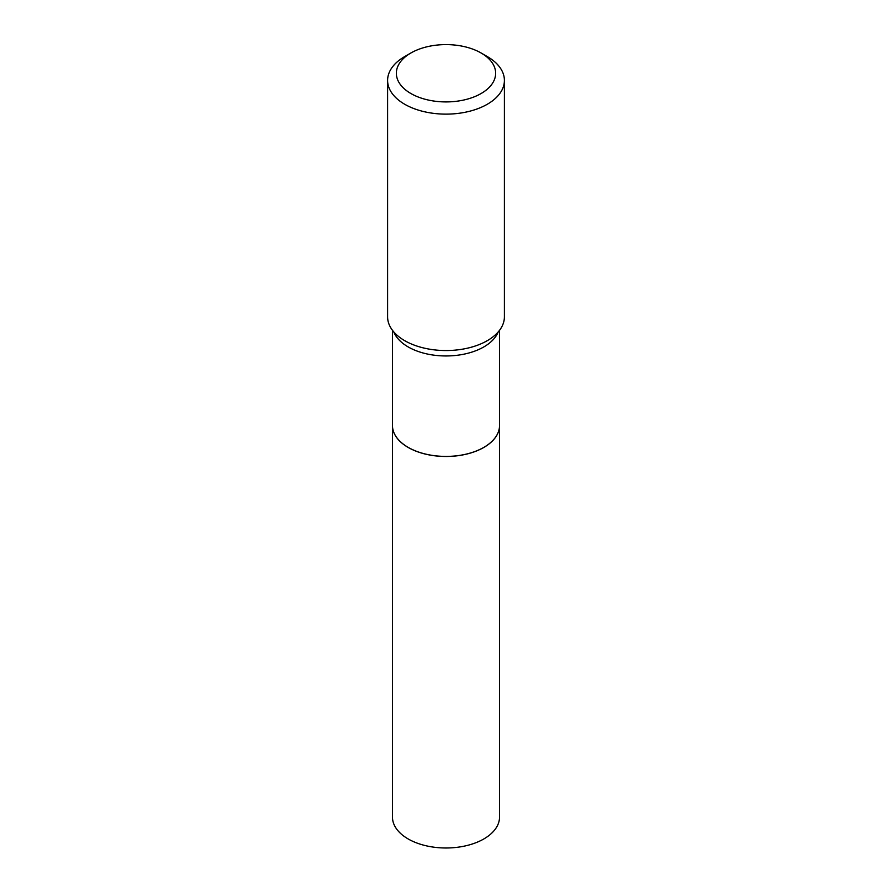<?xml version="1.0" encoding="UTF-8"?>
<svg xmlns="http://www.w3.org/2000/svg" width="892" height="892" viewBox="0 0 892 892"><rect width="100%" height="100%" fill="white"/><g stroke="black" fill="none" stroke-linecap="round" stroke-linejoin="round"><path stroke-width="1.34" d="M392.469 425.54A53.531 30.908 0 0 0 392.469 425.573L392.469 817.083A53.531 30.908 0 0 0 425.517 845.638A53.531 30.908 0 0 0 483.854 838.937A53.531 30.908 0 0 0 499.531 817.083L499.531 425.573A53.531 30.908 0 0 0 499.531 425.54M392.469 425.573A53.531 30.908 0 0 0 425.517 454.128A53.531 30.908 0 0 0 483.854 447.427A53.531 30.908 0 0 0 499.531 425.573M392.469 330.308L392.469 425.506A53.531 30.908 0 0 0 408.146 447.36L408.202 447.394A53.453 30.863 0 0 0 483.798 447.394A53.453 30.863 0 0 0 483.821 447.383L483.854 447.36A53.531 30.908 0 0 0 499.531 425.506L499.531 330.308M408.202 447.394L408.146 447.36A53.531 30.908 0 0 0 483.854 447.36M410.9 93.526A49.64 28.655 0 0 0 481.1 93.526A49.64 28.655 0 0 0 481.1 52.996L487.3 56.575A58.404 33.718 0 0 1 504.404 80.414A58.404 33.718 0 0 1 468.345 111.567A58.404 33.718 0 0 1 404.7 104.252A58.404 33.718 0 0 1 387.596 80.414A58.404 33.718 0 0 1 404.7 56.575L410.9 52.996A49.64 28.655 0 0 0 410.9 93.526M387.596 80.414L387.596 316.827A58.404 33.718 0 0 0 404.7 340.666A58.404 33.718 0 0 0 419.619 346.91A58.404 33.718 0 0 0 472.381 346.91A58.404 33.718 0 0 0 504.404 316.827L504.404 80.414M487.3 56.575L481.1 52.996A49.64 28.655 0 0 0 410.9 52.996M393.829 331.98A53.531 30.908 0 0 0 408.146 346.91A53.531 30.908 0 0 0 460.774 354.76A53.531 30.908 0 0 0 498.171 331.98"/></g></svg>
